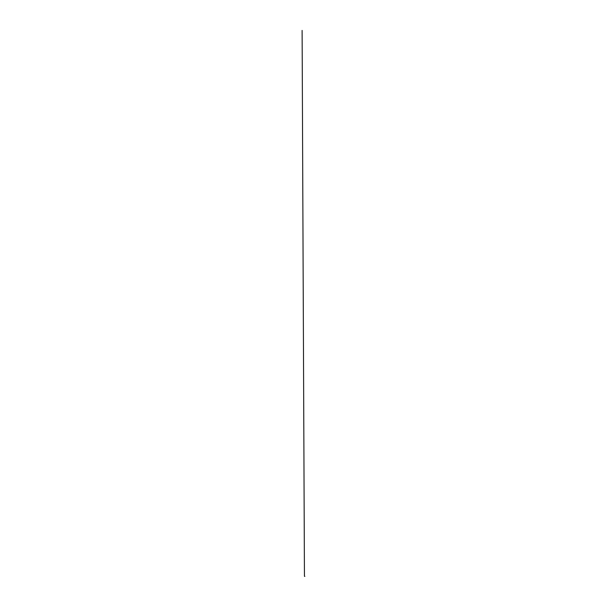 <?xml version="1.0" encoding="UTF-8"?>
<svg xmlns="http://www.w3.org/2000/svg" width="607" height="607" viewBox="0 0 607 607"><rect width="100%" height="100%" fill="white"/><g stroke="black" fill="none" stroke-linecap="round" stroke-linejoin="round"><path stroke-width="0.46" stroke-dasharray="3.04 2.28" d="M304.297 576.21L304.577 576.62L304.608 576.172M304.433 576.104L304.873 576.286"/><path stroke-width="0.91" d="M304.448 576.255L304.843 576.369M304.441 576.096L302.111 30.411L304.441 576.073"/></g></svg>
